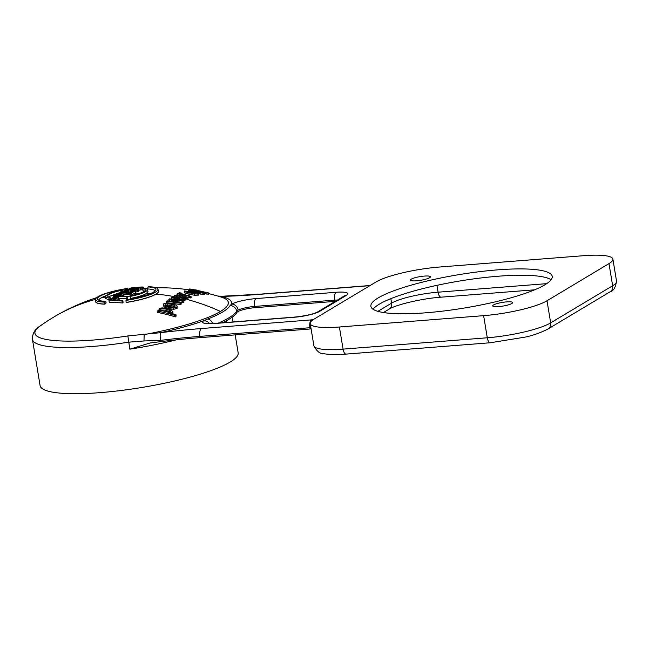 <?xml version="1.0" encoding="UTF-8"?>
<svg xmlns="http://www.w3.org/2000/svg" width="649" height="649" viewBox="0 0 649 649"><rect width="100%" height="100%" fill="white"/><g stroke="black" fill="none" stroke-linecap="round" stroke-linejoin="round"><path stroke-width="0.97" d="M208.443 293.567A206.268 206.268 0 0 1 221.423 297.169A98.932 18.196 170.6 0 1 220.449 311.447A206.268 183.748 -120.9 0 0 189.492 300.13L188.121 299.497L187.902 298.159L184.454 298.702L176.512 297.21L176.431 298.426M98.721 300.203A28.678 5.273 170.6 0 1 100.984 297.98A28.678 5.273 170.6 0 1 106.112 295.66M123.87 291.125A28.678 5.273 170.6 0 1 124.77 290.963M100.984 297.98A206.268 183.748 59.1 0 1 105.714 296.942M109.016 297.064L110.241 296.082L118.645 293.048M130.822 295.019A206.236 155.289 68.2 0 1 131.755 295.06A206.106 85.619 -94.5 0 1 134.092 293.567A206.106 85.619 -94.5 0 1 135.56 292.723L135.243 290.825A208.061 86.431 -94.5 0 0 131.439 293.161A208.191 156.758 68.2 0 0 118.353 293.226A208.061 86.431 85.5 0 1 122.19 291.085A208.142 156.725 -111.8 0 1 123.845 290.979L124.121 292.642M150.106 293.713A206.268 183.748 -120.9 0 0 146.358 293.551C143.137 295.376 137.839 297.015 130.465 298.451L130.36 296.374A207.891 86.358 85.5 0 1 131.276 295.62A19.081 3.513 -9.4 0 0 143.802 291.588A19.081 3.513 -9.4 0 0 145.311 290.111A19.081 3.513 -9.4 0 0 143.007 288.594L142.902 290.671L144.386 291.206M146.366 293.543L148.045 291.401L147.258 289.527A21.052 3.87 170.6 0 1 145.627 291.628A21.052 3.87 170.6 0 1 130.36 296.374M147.931 286.963A207.891 86.358 85.5 0 1 148.816 286.744A31.582 5.809 170.6 0 1 157.853 289.081A31.582 5.809 170.6 0 1 155.387 292.18A31.582 5.809 170.6 0 1 125.963 300.438A207.891 86.358 85.5 0 1 126.75 299.66A29.603 5.443 -9.4 0 0 153.545 292.034A29.603 5.443 -9.4 0 0 155.857 289.835A29.603 5.443 -9.4 0 0 147.931 286.963L147.834 288.983A28.678 5.273 170.6 0 1 155.143 290.866M157.853 289.081L158.518 290.89A31.939 5.873 170.6 0 1 158.567 291.093A31.939 5.873 170.6 0 1 156.02 294.029A31.939 5.873 170.6 0 1 126.117 302.402L126.133 302.507A31.939 5.873 -9.4 0 0 156.036 294.127A31.939 5.873 -9.4 0 0 158.583 291.19A31.939 5.873 -9.4 0 0 158.575 291.141M182.288 297.899A197.58 82.074 -94.5 0 1 183.602 297.161L183.383 295.839A198.935 82.642 85.5 0 0 181.566 296.869A198.935 82.642 85.5 0 0 180.471 297.55L184.827 298.11L186.174 297.583M185.152 298.094L184.527 297.85L184.308 296.528L185.987 297.867M184.308 296.528A201.441 165.714 96.3 0 1 185.736 296.423L187.991 297.859L187.886 299.692L187.666 298.353M138.781 291.117A205.993 40.579 -97.2 0 1 139.048 290.882L138.732 288.975A207.948 40.96 82.8 0 0 138.464 289.219L138.781 291.117A206.106 85.619 -94.5 0 0 137.921 291.515L137.604 289.616A208.061 86.431 -94.5 0 1 138.464 289.219M135.446 292.042A206.179 197.004 43.3 0 1 135.722 292.018A206.268 189.208 -73.9 0 1 137.101 291.766A206.195 131.163 -90.5 0 1 137.921 291.515M128.859 292.091A206.049 176.926 62.3 0 1 129.046 292.082A206.058 202.383 -21.5 0 1 130.587 291.839A206.163 179.911 -79.9 0 1 131.569 291.628A206.244 141.425 -89.2 0 1 132.282 291.425A206.268 85.684 -94.5 0 1 132.623 291.279M129.905 289.681L129.784 288.927A207.404 184.17 59.4 0 0 128.843 289.024A207.331 202.147 -154.6 0 0 127.415 289.227A207.404 198.781 -60.5 0 0 126.149 289.454A207.875 132.226 89.5 0 0 125.33 289.689A208.061 86.431 85.5 0 0 124.786 289.908A208.191 30.657 82.2 0 0 124.624 290.071L124.941 291.977A206.268 12.704 79.9 0 1 125.054 292.123L124.746 290.217A208.199 65.168 77.1 0 1 125.411 290.338L125.655 291.799M138.91 290.071A205.49 196.339 43.3 0 1 140.614 289.941A206.082 189.037 -73.9 0 1 142.001 289.754A206.252 131.203 -90.5 0 1 142.829 289.576L142.512 287.669A208.061 86.431 -94.5 0 1 143.405 287.393A207.785 40.928 -97.2 0 1 143.68 287.239A207.347 12.777 -100.1 0 0 143.567 287.126A206.877 64.754 -102.9 0 0 142.902 287.028A206.496 106.322 -105.9 0 0 142.017 287.004A206.147 155.216 68.2 0 0 140.63 287.053A206.171 192.794 51 0 0 139.3 287.158A206.633 202.95 158.5 0 0 137.75 287.32A207.469 181.047 100.1 0 0 136.752 287.466A208.061 132.347 89.5 0 0 135.917 287.621A208.215 86.495 85.5 0 0 135.243 287.807A207.883 158.015 93.2 0 0 134.635 287.921A207.347 194.684 -68.7 0 0 133.751 288.051A206.877 183.699 59.4 0 0 132.818 288.14A207.055 155.906 68.2 0 0 132.266 288.18A207.331 122.986 -107.3 0 0 131.552 288.205A207.996 34.527 -101.2 0 0 131.333 288.156A208.191 14.611 -98.6 0 1 131.39 288.091A208.134 86.463 -94.5 0 1 132.063 287.921A207.477 157.715 -86.8 0 1 132.672 287.807L132.729 288.148M187.342 297.161A206.122 183.626 59.1 0 1 190.473 297.956A195.698 81.295 -94.5 0 1 191.195 297.607L190.976 296.277A207.356 184.722 -120.9 0 0 183.383 294.459L181.144 293.291L181.306 293.819M183.456 296.252A206.122 183.626 59.1 0 1 184.584 296.512M198.448 295.076L194.692 295.279L189.184 294.257L184.957 293.056L184.551 292.277M203.251 294.013A202.188 180.114 59.1 0 1 204.086 294.232A195.698 81.295 -94.5 0 1 204.873 294.192L204.646 292.829A203.129 180.957 -120.9 0 0 191.853 289.876A201.003 83.502 85.5 0 0 191.082 289.925A203.502 181.29 59.1 0 1 198.935 291.62L201.182 292.577L197.028 291.88A204.435 182.118 -120.9 0 0 188.997 290.152A201.003 83.502 85.5 0 0 188.234 290.257A204.751 182.401 59.1 0 1 197.231 292.212L202.853 293.113L201.596 292.285A203.518 181.298 59.1 0 1 203.859 292.869A197.069 81.863 -94.5 0 1 204.646 292.829M203.08 294.468L203.08 292.999L203.08 294.468L197.458 293.559M208.564 294.273L204.8 293.656L204.573 292.285L208.329 292.894L208.564 294.273M190.611 290.468L190.408 289.211A196.331 55.757 -102.6 0 0 189.646 288.951L189.865 290.29A194.951 55.368 77.4 0 1 190.092 290.363M173.169 299.294A206.252 161.796 66.9 0 0 171.474 298.816L171.255 297.51A207.55 162.818 66.9 0 1 174.67 298.483A207.55 162.818 66.9 0 1 176.982 299.189A207.55 162.818 66.9 0 1 179.878 300.13A207.55 162.818 66.9 0 1 180.633 300.382A206.163 197.994 -139.6 0 0 179.448 300.187A206.163 197.994 -139.6 0 0 169.454 298.856A201.003 83.502 85.5 0 0 168.813 299.367L169.032 300.682A206.236 161.642 66.9 0 1 171.295 301.339M175.611 298.126L174.37 296.642M109.186 300.13L109.081 298.053A21.052 3.87 170.6 0 1 105.755 296.398L105.609 298.426L109.186 300.13A205.936 85.546 -94.5 0 1 110.711 298.881M104.854 304.178A205.936 85.546 -94.5 0 1 106.16 302.88L105.471 301.331A207.891 86.358 -94.5 0 0 104.676 302.118L104.854 304.178A31.939 5.873 -9.4 0 1 95.565 301.623L95.549 301.525A31.939 5.873 170.6 0 1 95.533 301.323L95.573 299.392A31.582 5.809 170.6 0 1 98.104 296.682A31.582 5.809 170.6 0 1 127.537 288.424L127.731 289.178M176.179 339.865A100.376 18.464 170.6 0 1 129.849 349.17L127.861 335.939A96.92 17.831 170.6 0 1 40.019 326.082L40.019 326.082A206.268 206.268 0 0 1 53.77 317.077A206.268 183.748 59.1 0 1 95.573 299.343M127.861 335.939L160.733 332.669A102.055 18.772 -9.4 0 0 203.591 320.809L207.753 318.975A101.22 18.618 -9.4 0 0 230.046 305.614L231.482 304.105A102.055 18.772 -9.4 0 0 221.22 296.431L218.088 296.163M220.449 311.447A98.932 18.196 170.6 0 1 144.175 334.616L143.981 340.968L160.554 340.376A6.514 1.412 83 0 1 160.733 332.669A202.066 37.171 -9.4 0 1 201.377 328.54A6.514 2.71 85.5 0 0 199.884 336.377A195.544 35.971 -9.4 0 0 160.554 340.376M187.886 299.692L185.225 300.057L182.888 301.663M178.58 301.858A204.678 196.566 40.4 0 1 183.059 302.604A195.698 81.295 -94.5 0 1 183.691 302.126L183.472 300.787A207.493 159.394 -112.4 0 0 182.815 300.552A207.493 159.394 -112.4 0 0 180.446 299.708A207.493 159.394 -112.4 0 0 177.583 298.759A207.493 159.394 -112.4 0 0 175.303 298.037A207.493 159.394 -112.4 0 0 171.928 297.039A201.003 83.502 -94.5 0 0 171.255 297.51M168.813 299.367A207.542 162.664 66.9 0 1 178.24 302.337A205.384 196.963 -138.7 0 0 167.053 300.852A201.003 83.502 85.5 0 0 166.387 301.436L166.606 302.75A203.656 196.144 38.6 0 1 180.592 304.6A195.698 81.295 -94.5 0 1 181.241 304.057L181.022 302.718A207.558 162.461 -113 0 0 171.539 299.595A205.993 197.831 40.4 0 1 182.831 301.266A197.069 81.863 -94.5 0 1 183.472 300.787M119.027 300.195A206.22 40.619 -97.2 0 1 119.205 299.838L118.889 297.932A207.867 43.548 -101.7 0 0 118.451 297.558A207.672 84.5 -104.2 0 0 117.639 297.283A207.526 123.099 72.7 0 0 116.909 297.193A207.453 156.206 68.2 0 0 115.798 297.201A207.493 184.251 59.4 0 0 114.857 297.291A207.688 202.504 25.4 0 0 113.437 297.575A207.988 199.332 119.5 0 0 112.196 297.94A208.207 132.437 89.5 0 0 111.417 298.386A208.061 86.431 85.5 0 0 108.991 300.617A206.39 155.403 68.2 0 1 122.166 301.063A208.061 86.431 -94.5 0 1 122.758 300.446A206.593 155.557 -111.8 0 0 116.852 300.098A208.224 86.495 -94.5 0 1 118.662 298.394A208.175 41.009 -97.2 0 1 118.889 297.932M108.991 300.617L109.308 302.531A204.411 153.918 68.2 0 1 122.483 302.978A206.106 85.619 -94.5 0 1 123.075 302.369L122.758 300.446M127.309 296.317A206.009 186.044 57.4 0 1 130.198 296.163A206.106 85.619 -94.5 0 1 130.92 295.636L130.603 293.737A208.045 188.535 -123 0 0 123.229 294.232A208.183 12.826 79.9 0 0 123.091 293.94A208.142 84.695 75.8 0 0 122.288 293.737A208.126 123.456 72.7 0 0 121.566 293.681A208.134 156.717 68.2 0 0 120.454 293.705A208.159 184.843 59.4 0 0 119.513 293.802A208.199 202.991 25.4 0 0 118.094 294.054A208.224 199.559 119.5 0 0 116.844 294.37A208.142 132.396 -90.5 0 0 116.049 294.751A208.061 86.431 85.5 0 0 113.559 296.601L113.713 297.518M118.97 298.418A205.66 154.86 68.2 0 1 127.009 298.694A206.106 85.619 -94.5 0 1 127.618 298.183L127.301 296.277A207.737 156.417 -111.8 0 0 121.412 296.041A208.224 86.495 -94.5 0 1 123.164 294.695A207.964 187.812 57.4 0 1 129.881 294.265A208.061 86.431 -94.5 0 1 130.603 293.737M159.492 310.579L159.386 309.954L161.171 310.928A202.894 180.747 -120.9 0 0 158.178 310.319A201.003 83.502 85.5 0 0 157.537 311.139L157.764 312.477A201.158 179.197 59.1 0 1 175.555 316.907A193.897 80.549 -94.5 0 1 176.187 316.071L175.96 314.692A202.894 180.747 -120.9 0 0 168.034 312.518L170.711 312.558L172.496 311.869L171.701 310.108L167.158 308.437L161.999 307.861L159.183 308.713L159.386 309.954L159.183 308.713M172.715 313.232L172.691 311.228L172.918 312.591L172.212 313.613M177.161 306.247L176.861 307.05L173.656 307.918L168.205 307.261L163.921 305.695L163.361 303.975L166.533 303.01L171.79 303.521L176.325 305.217L177.161 306.247L177.08 308.397L173.875 309.265L168.424 308.599L164.14 307.018L163.572 305.29M166.387 301.436A204.979 197.418 38.6 0 1 180.373 303.261A197.069 81.863 -94.5 0 1 181.022 302.718M180.592 304.6L180.373 303.261M183.059 302.604L182.831 301.266M185.038 298.735L185.225 300.057L177.891 298.856M178.783 299.075L178.913 297.842L180.738 296.682A207.566 184.916 -120.9 0 1 181.566 296.869M174.102 297.088L174.151 295.336A207.566 184.908 -120.9 0 1 175.133 295.522L176.341 295.506L175.911 295.66L177.218 296.755L176.512 297.21L174.711 296.512L174.183 295.319L177.201 294.906L183.383 295.839M182.044 299.733L182.239 298.467M177.218 296.755L178.759 297.153A199.47 82.861 -94.5 0 1 179.838 296.488A199.47 82.861 -94.5 0 1 180.933 295.855L176.341 295.506L176.552 296.82M176.958 295.433L177.177 296.739L179.254 296.844M143.981 340.968L128.689 342.177A100.376 18.464 170.6 0 1 92.361 346.469A100.376 18.464 170.6 0 1 32.45 339.427L40.092 385.603A100.376 18.464 -9.4 0 0 120.633 390.544A100.376 18.464 -9.4 0 0 230.152 362.053A100.376 18.464 -9.4 0 0 238.159 352.813L235.189 334.884M129.849 349.17L149.943 343.029A195.544 35.971 170.6 0 1 200.087 337.642L310.125 328.986A6.514 1.201 170.6 0 1 311.106 328.929M313.881 345.69A48.886 8.989 -9.4 0 0 343.061 349.121A6.514 2.71 85.5 0 0 346.112 354.094C336.872 354.841 329.489 354.711 323.981 353.721C320.119 354.038 316.753 351.36 313.881 345.69L310.222 323.567A48.886 8.989 -9.4 0 1 314.116 319.073L376.104 281.934A48.886 8.989 -9.4 0 1 439.487 267.031L583.711 255.69A48.886 8.989 -9.4 0 1 612.891 259.121A48.886 8.989 -9.4 0 1 608.989 263.616L547.01 300.755L550.668 322.877A6.514 5.809 59.1 0 1 548.113 328.929C540.747 332.71 533.202 335.411 525.471 337.05L490.336 342.753A6.514 2.71 -94.5 0 1 487.285 337.78A48.886 8.989 -9.4 0 0 550.668 322.877L612.656 285.738L608.989 263.616M483.627 315.657L339.403 326.999L343.061 349.121L487.285 337.78L483.627 315.657A48.886 8.989 -9.4 0 0 547.01 300.755M310.222 323.567A48.886 8.989 -9.4 0 0 339.403 326.999M424.373 276.085A10.1 1.858 -9.4 0 0 410.468 280.1A10.1 1.858 -9.4 0 0 416.496 280.806A10.1 1.858 -9.4 0 0 430.401 276.798A10.1 1.858 -9.4 0 0 424.373 276.085M498.74 306.596A10.1 1.858 -9.4 0 0 512.645 302.588A10.1 1.858 -9.4 0 0 506.618 301.882A10.1 1.858 -9.4 0 0 492.713 305.89A10.1 1.858 -9.4 0 0 498.74 306.596M544.9 284.789A91.907 16.906 -9.4 0 0 552.226 276.336A91.907 16.906 -9.4 0 0 478.483 271.809A91.907 16.906 -9.4 0 0 378.213 297.899A91.907 16.906 -9.4 0 0 370.879 306.352A91.907 16.906 -9.4 0 0 444.622 310.879A91.907 16.906 -9.4 0 0 544.9 284.789M373.045 309.24A91.907 16.906 170.6 0 1 379.259 304.219A91.907 16.906 170.6 0 1 470.971 279.273A91.907 16.906 170.6 0 1 551.106 279.768M222.299 322.788A106.898 19.665 -9.4 0 0 236.877 312.493A13.037 2.401 170.6 0 1 254.733 307.699L334.827 301.396A13.037 2.401 170.6 0 1 335.282 301.363M218.324 323.105A106.898 19.665 170.6 0 0 236.65 311.122L238.167 310.108A13.037 2.401 -9.4 0 1 254.522 306.433L254.733 307.699M104.838 304.081A31.939 5.873 170.6 0 1 95.549 301.525M104.676 302.118A31.582 5.809 170.6 0 1 95.573 299.392M127.537 288.424A207.891 86.358 -94.5 0 0 126.652 288.635A29.603 5.443 -9.4 0 0 99.857 296.26A29.603 5.443 -9.4 0 0 97.707 299.465A29.603 5.443 -9.4 0 0 105.471 301.331M126.652 288.635L126.62 289.373M123.245 291.701L122.71 289.884A21.052 3.87 170.6 0 0 107.434 294.63A21.052 3.87 170.6 0 0 105.755 296.398M109.081 298.053A207.891 86.358 -94.5 0 1 109.997 297.299A19.081 3.513 -9.4 0 1 107.783 296.325A19.081 3.513 -9.4 0 1 109.194 294.305A19.081 3.513 -9.4 0 1 121.728 290.265A207.891 86.358 -94.5 0 1 122.71 289.884M121.728 290.265L121.679 291.344M110.703 298.889L109.997 297.299M118.483 293.981L118.353 293.226M135.243 290.825A208.142 156.725 68.2 0 0 133.564 290.784A208.134 86.463 -94.5 0 0 130.384 292.675A208.207 156.774 -111.8 0 0 125.922 292.618A208.224 86.495 -94.5 0 1 126.831 292.058A208.224 86.495 -94.5 0 1 128.68 291.012A208.167 156.742 68.2 0 0 127.009 291.044A208.215 86.495 85.5 0 0 124.949 292.212A208.215 86.495 85.5 0 0 124.251 292.634A208.207 156.774 -111.8 0 0 120.649 292.748A208.134 86.463 -94.5 0 1 123.845 290.979M131.755 295.06L131.439 293.161M128.948 292.642L128.68 291.012M147.258 289.527A21.052 3.87 170.6 0 0 143.989 288.213A207.891 86.358 85.5 0 0 143.007 288.594M126.117 302.402L125.963 300.438M118.962 300.195L118.662 298.394M122.483 302.978L122.166 301.063M110.979 300.016A208.126 86.455 -94.5 0 1 112.902 298.264A208.199 158.267 93.2 0 1 113.486 297.996A207.721 204.021 158.5 0 1 114.248 297.81A207.356 184.129 -120.6 0 1 115.181 297.721A207.315 156.101 -111.8 0 1 116.017 297.713A207.396 123.018 -107.3 0 1 116.755 297.81A207.664 64.997 -102.9 0 1 117.112 297.988A208.037 14.603 81.4 0 0 117.08 298.264A208.215 86.495 85.5 0 0 115.165 300.049A206.593 155.557 -111.8 0 0 110.979 300.016M113.543 300.025A206.244 156.774 -86.8 0 1 113.802 299.903A205.765 202.09 -21.5 0 1 114.565 299.716A205.392 182.385 59.4 0 1 115.498 299.619L115.181 297.721M113.194 300.016L112.902 298.264M113.802 299.903L113.486 297.996M114.565 299.716L114.248 297.81M116.236 299.035L116.017 297.713M116.861 298.459L116.755 297.81M130.198 296.163L129.881 294.265M123.399 296.09L123.164 294.695M127.009 298.694L126.693 296.796A208.061 86.431 -94.5 0 1 127.301 296.277M126.693 296.796A207.623 156.336 -111.8 0 0 113.559 296.601M115.563 296.074A208.126 86.455 -94.5 0 1 117.534 294.614A208.207 158.267 93.2 0 1 118.126 294.386A208.191 204.476 158.5 0 1 118.889 294.224A208.11 184.803 -120.6 0 1 119.822 294.127A208.078 156.677 -111.8 0 1 120.657 294.111A208.078 123.424 -107.3 0 1 121.387 294.167A208.11 65.135 -102.9 0 1 121.736 294.313A208.175 14.611 -98.6 0 0 121.704 294.532A208.215 86.495 85.5 0 0 119.74 296.025A207.737 156.417 68.2 0 0 115.563 296.074M117.769 296.033L117.534 294.614M118.394 296.025L118.126 294.386M119.189 296.025L118.889 294.224M120.089 295.741L119.822 294.127M120.836 295.173L120.657 294.111M121.477 294.703L121.387 294.167M175.555 316.907L175.327 315.519A195.284 81.125 -94.5 0 1 175.96 314.692M157.537 311.139A202.496 180.39 59.1 0 1 175.327 315.519M160.968 310.279L160.806 309.313L161.333 310.547L168.448 312.185L170.517 311.544L170.306 310.676L166.314 309.208C163.232 308.535 161.398 308.567 160.806 309.313L160.66 309.8M170.517 311.544L170.306 310.676L170.46 311.609M161.025 310.652C161.642 309.898 163.483 309.865 166.542 310.555L170.533 312.023M163.297 306.028L163.361 303.975M175.043 306.498L174.54 305.363L171.231 304.227L167.15 303.748L165.171 304.332L165.633 305.428L169.024 306.539L172.91 307.074L175.198 306.06M165.317 305.217L165 304.779M174.768 306.709L171.45 305.557L167.369 305.071L165.39 305.655M129.232 289.827L129.127 289.17A208.175 86.479 -94.5 0 1 129.784 288.927M128.575 289.925L128.461 289.251A207.51 203.81 158.5 0 0 127.691 289.373A207.858 158.007 93.2 0 0 127.09 289.519L127.172 290.014M129.127 289.17A207.502 194.035 -129 0 0 128.461 289.251M127.796 289.989L127.691 289.373M126.466 289.941L126.433 289.787A208.134 86.463 -94.5 0 1 127.09 289.519M138.732 288.975A207.802 12.802 79.9 0 0 138.61 288.789A207.664 64.997 77.1 0 0 137.929 288.61A207.558 106.874 74.1 0 0 137.036 288.537A207.485 156.231 68.2 0 0 135.641 288.562A207.526 194.059 51 0 0 134.319 288.675A207.696 203.989 -21.5 0 0 132.769 288.878A207.972 181.485 -79.9 0 0 131.779 289.073A208.159 132.412 89.5 0 0 130.96 289.308A208.215 86.495 85.5 0 0 130.303 289.584A208.118 158.202 -86.8 0 0 129.703 289.738A207.98 195.284 -68.7 0 0 128.827 289.9A207.907 184.616 59.4 0 0 127.885 289.989A207.972 156.596 68.2 0 0 127.334 290.014A208.053 123.407 72.7 0 0 126.612 290.014A208.199 34.559 78.8 0 0 126.385 289.908A208.224 14.611 -98.6 0 1 126.433 289.787M137.101 291.766L136.785 289.868A208.159 132.404 89.5 0 1 137.604 289.616M135.722 292.018L135.406 290.119A208.224 191.001 -73.9 0 1 136.785 289.868M133.775 290.784L133.694 290.265A208.094 178.678 -117.7 0 0 132.469 290.322A208.191 86.487 -94.5 0 1 133.11 289.998A208.037 184.73 59.4 0 1 134.059 289.949A208.142 204.435 -21.5 0 1 135.219 289.795A208.207 142.78 -89.2 0 1 135.925 289.592A208.134 86.463 85.5 0 1 136.793 289.203A208.013 30.633 -97.8 0 1 136.947 289.016A207.85 34.502 -101.2 0 0 136.72 288.878A207.712 91.687 -104.7 0 0 136.103 288.797L136.209 289.462M135.406 290.119A208.134 198.87 -136.7 0 0 133.694 290.265M132.631 291.304L132.469 290.322M135.422 289.738L135.268 288.805A207.607 156.32 68.2 0 1 136.103 288.797M134.375 289.9L134.213 288.91A207.972 195.268 111.3 0 0 133.329 289.056A208.191 142.764 90.8 0 0 132.623 289.251L132.769 290.168M135.268 288.805A207.712 200.598 -143.5 0 0 134.213 288.91M133.483 289.973L133.329 289.056M132.282 291.425L131.966 289.527A208.224 86.495 -94.5 0 1 132.623 289.251M131.569 291.628L131.26 289.73A208.126 181.615 100.1 0 0 130.271 289.941A208.013 204.305 158.5 0 0 128.729 290.184A208.004 178.605 -117.7 0 0 127.512 290.273A208.045 156.652 -111.8 0 0 126.409 290.33A208.094 131.804 -108.2 0 0 125.411 290.338M131.966 289.527A208.199 142.772 90.8 0 0 131.26 289.73M130.587 291.839L130.271 289.941M129.046 292.082L128.729 290.184M127.642 291.028L127.512 290.273M126.563 291.287L126.409 290.33M134.846 287.88L134.781 287.483A205.944 182.88 59.4 0 0 133.84 287.58A205.911 200.768 25.4 0 0 132.412 287.758A206.317 197.734 -60.5 0 0 131.139 287.945A207.656 132.088 89.5 0 0 130.303 288.107A208.061 86.431 85.5 0 0 129.743 288.245A208.224 30.665 82.2 0 0 129.573 288.343A208.151 12.826 79.9 0 1 129.678 288.416A207.891 65.07 77.1 0 1 130.335 288.448A207.404 131.366 71.8 0 1 131.325 288.399L131.447 289.162M134.165 287.994L134.108 287.637A208.175 86.479 -94.5 0 1 134.781 287.483M133.507 288.075L133.443 287.71A206.131 192.761 51 0 1 134.108 287.637M133.443 287.71A206.317 202.642 158.5 0 0 132.672 287.807M143.851 288.261L143.68 287.239M143.567 288.375L143.405 287.393M142.001 289.754L141.685 287.848A208.215 132.445 -90.5 0 1 142.512 287.669M140.614 289.941L140.298 288.042A208.037 190.83 -73.9 0 1 141.685 287.848M138.708 288.935L138.578 288.164A207.453 198.213 43.3 0 1 140.298 288.042M137.41 288.562L137.353 288.221A207.299 177.996 -117.7 0 1 138.578 288.164M141.709 287.418L141.677 287.207A207.315 34.413 78.8 0 1 141.896 287.288A207.826 30.608 82.2 0 0 141.733 287.41A208.134 86.463 85.5 0 0 140.841 287.677A208.215 142.78 90.8 0 0 140.127 287.823A207.566 203.867 -21.5 0 0 138.959 287.945A207.161 183.951 59.4 0 0 138.018 287.994A208.191 86.487 85.5 0 0 137.353 288.221M141.133 287.588L141.068 287.174A206.812 91.29 75.3 0 1 141.677 287.207M140.33 287.775L140.233 287.207A206.544 199.47 -143.5 0 0 139.186 287.296L139.284 287.905M141.068 287.174A206.358 155.387 -111.8 0 0 140.233 287.207M138.391 287.969L138.294 287.402A207.331 194.668 -68.7 0 1 139.186 287.296M137.669 288.115L137.572 287.539A208.078 142.691 -89.2 0 1 138.294 287.402M137.036 288.537L136.907 287.726A208.224 86.495 -94.5 0 1 137.572 287.539M136.298 288.545L136.185 287.864A208.094 142.699 -89.2 0 1 136.907 287.726M135.284 288.586L135.187 288.026A207.761 181.298 -79.9 0 1 136.185 287.864M133.726 288.748L133.637 288.229A207.088 177.818 -117.7 0 0 132.428 288.326A207.218 156.028 -111.8 0 0 131.325 288.399M135.187 288.026A207.25 203.551 158.5 0 0 133.637 288.229M132.526 288.927L132.428 288.326M130.506 289.495L130.335 288.448M129.759 288.927L129.678 288.416M129.67 288.935L129.573 288.343M190.473 297.956L190.254 296.625A197.069 81.863 -94.5 0 1 190.976 296.277M177.664 294.922L177.469 293.754A207.429 184.787 59.1 0 1 190.254 296.625M179.302 293.616L180.673 293.892A207.356 184.722 -120.9 0 0 178.199 293.405A201.003 83.502 85.5 0 0 177.469 293.754M179.027 292.837L179.254 293.34L179.384 292.715A207.161 184.543 -120.9 0 1 181.615 293.145L181.761 294.021M181.615 293.145L181.225 293.778M194.473 293.94L184.738 291.742L184.332 290.963L192.98 291.839L197.466 293.17L197.831 294.021L194.473 293.94L194.692 295.279M184.194 292.545L184.332 290.963M198.448 295.068L198.221 293.729L197.831 294.021L198.059 295.368M186.506 291.823L193.783 293.47L196.022 293.518L195.617 292.967L188.218 291.32L186.214 291.701M196.022 293.518L195.617 292.967L195.714 293.567M188.364 291.028L188.234 290.257M191.187 290.582L191.082 289.925M204.086 294.232L203.859 292.869M208.329 292.894A201.198 179.238 -120.9 0 0 206.512 292.407L204.062 291.977A201.734 179.708 -120.9 0 0 196.323 290.2A200.5 83.291 -94.5 0 1 197.304 290.241A201.166 179.205 -120.9 0 0 195.479 289.868A201.003 83.502 85.5 0 0 194.497 289.835A201.734 179.708 -120.9 0 0 189.646 288.951M195.617 290.647L195.544 290.192A202.163 180.097 59.1 0 1 204.573 292.285M194.765 290.468L194.716 290.2A200.5 83.291 -94.5 0 1 195.544 290.192M192.94 290.087L192.891 289.835A202.602 180.487 59.1 0 1 194.716 290.2M190.408 289.211A202.163 180.097 59.1 0 1 193.718 289.827A201.003 83.502 85.5 0 0 192.891 289.835M110.249 296.082A206.268 183.748 59.1 0 1 115.327 295.263M139.462 293.453A206.268 183.748 -120.9 0 0 134.092 293.567M174.021 296.577A206.268 183.748 -120.9 0 0 156.036 294.127M174.93 297.818L174.711 296.512M184.673 300.033L184.454 298.702M179.262 299.189L179.043 297.867M310.125 328.986L309.922 327.729L199.884 336.377L200.087 337.642M310.903 327.664A6.514 1.201 -9.4 0 0 309.922 327.729A6.514 2.71 -94.5 0 1 311.415 319.884L201.377 328.54M313.005 319.779A13.037 2.401 -9.4 0 0 311.415 319.884M209.497 323.543A6.514 6.044 53.1 0 0 203.591 320.809A19.551 3.594 -9.4 0 0 214.357 323.551L294.451 317.247A19.551 3.594 -9.4 0 0 319.803 311.293L346.217 295.457A19.551 3.594 -9.4 0 0 336.109 292.285L256.014 298.589A19.551 3.594 -9.4 0 0 231.482 304.105A6.514 5.516 63.3 0 1 238.167 310.108M258.278 294.443A6.514 2.71 85.5 0 1 258.813 294.265L222.096 296.236A6.514 3.878 88.6 0 0 221.22 296.431A202.066 37.171 -9.4 0 0 258.278 294.443L368.316 285.787A13.037 2.401 -9.4 0 0 369.914 285.641M368.316 285.787A6.514 2.71 -94.5 0 1 368.851 285.609L370.165 285.495M228.018 319.835A100.376 18.464 170.6 0 1 224.002 322.658M616.55 281.244C615.552 287.572 613.394 291.093 610.092 291.799A6.514 5.809 -120.9 0 0 612.656 285.738A48.886 8.989 -9.4 0 0 616.55 281.244L612.891 259.121M383.437 312.534L389.027 309.184A6.514 5.809 -120.9 0 0 391.582 303.124L390.844 298.654M377.888 311.333L391.582 303.124A35.849 6.595 170.6 0 1 438.067 292.196A6.514 2.71 85.5 0 0 441.117 297.177C421.809 298.451 395.387 304.933 389.027 309.184M436.931 285.341L438.067 292.196L546.685 283.654M230.046 305.614A6.514 6.336 -150 0 1 236.65 311.122L236.877 312.493M256.014 298.589A6.514 2.71 85.5 0 0 254.522 306.433L334.616 300.13A6.514 2.71 -94.5 0 1 336.109 292.285M337.569 299.992A13.037 2.401 -9.4 0 0 334.616 300.13L334.827 301.396M346.217 295.457A6.514 5.809 -120.9 0 0 343.913 296.187L317.499 312.015A6.514 5.809 59.1 0 1 319.803 311.293M294.451 317.247A6.514 2.71 -94.5 0 1 294.987 317.069L214.892 323.372A6.514 2.71 85.5 0 0 214.357 323.551M207.753 318.975A6.514 4.803 68.8 0 1 212.629 323.51M145.627 291.628A208.224 185.492 -120.9 0 0 143.802 291.588M155.387 292.18A208.224 185.492 -120.9 0 0 153.545 292.034M170.825 313.24L170.711 312.558M166.542 310.555L166.314 309.208M177.08 308.397L176.861 307.05M173.875 309.265L173.656 307.918M168.424 308.599L168.205 307.261M164.14 307.018L163.921 305.695M174.759 306.701L174.54 305.363M171.45 305.557L171.231 304.227M167.369 305.071L167.15 303.748M189.184 294.257L188.964 292.934M184.957 293.056L184.738 291.742M188.397 292.375L188.218 291.32M192.55 293.275L192.347 292.042M200.898 294.281L200.671 292.926M197.385 293.137L197.231 292.212M199.056 292.326L198.935 291.62M208.142 294.313L207.907 292.934M206.828 294.135L206.601 292.764M189.808 289.949A206.268 206.268 0 0 0 156.158 287.783M147.875 288.091A206.268 206.268 0 0 0 144.622 288.31M96.758 297.615A206.268 206.268 0 0 0 53.77 317.077M258.813 294.265L368.851 285.609M222.096 296.236L217.813 296.082M233.048 321.945L232.253 317.134M32.45 339.427C32.288 333.659 34.811 329.213 40.019 326.082M490.336 342.753L346.112 354.094M441.117 297.177L534.614 289.819M610.092 291.799L548.113 328.929M317.499 312.015C313.313 314.157 305.809 315.844 294.987 317.069M214.892 323.372C205.514 323.802 207.956 323.218 207.039 323.299L207.858 323.721M158.981 309.386L159.2 310.717M178.864 293.024L179.083 294.33"/></g></svg>
